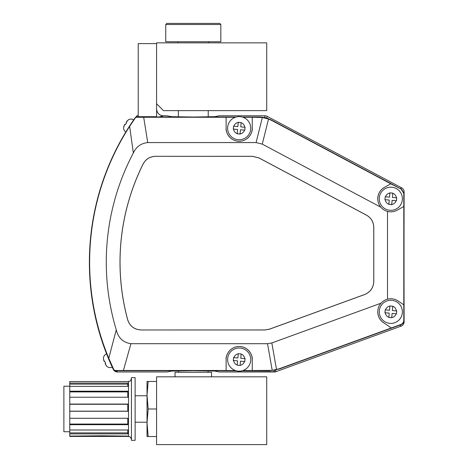 <?xml version="1.0" encoding="UTF-8"?>
<svg xmlns="http://www.w3.org/2000/svg" width="468" height="468" viewBox="0 0 468 468"><rect width="100%" height="100%" fill="white"/><g stroke="black" fill="none" stroke-linecap="round" stroke-linejoin="round"><path stroke-width="0.7" d="M175.044 376.822L175.044 372.271L211.536 372.271L211.536 376.822M266.719 444.6L156.575 444.6L156.575 376.822L266.719 376.822L266.719 444.6M266.719 42.857L266.719 110.635L163.478 110.635L156.575 103.732L156.575 42.857L266.719 42.857M106.593 353.855L112.238 367.158M103.463 358.324L103.393 358.353A5.06 5.06 0 0 1 106.47 353.902A5.06 5.06 0 0 0 103.393 358.353L104.188 361.471L104.709 361.249L105.61 363.379L105.089 363.601L106.786 366.333A5.06 5.06 0 0 0 112.121 367.21M106.85 366.304L105.984 365.35L106.85 366.304M105.61 363.379L104.709 361.249M103.925 360.846L103.545 359.611M105.358 364.221L105.089 363.601L105.358 364.221M133.69 119.872A5.06 5.06 0 0 0 128.349 119.849L126.208 122.247L126.682 122.552L125.418 124.494L124.95 124.19L124.576 124.757L123.687 127.161L124.95 124.19M125.833 131.999A5.06 5.06 0 0 1 123.622 127.12A5.06 5.06 0 0 0 125.833 131.999M125.418 124.494L126.682 122.552M126.576 121.68L127.39 120.674M123.687 127.161L123.991 125.91M244.863 129.583L244.624 130.145C243.436 132.497 241.927 133.749 240.107 133.895L237.212 133.807L237.609 129.49L233.292 129.092L233.561 126.214L237.879 126.612L238.282 122.294L241.16 122.563L240.757 126.881L245.074 127.284L244.811 130.162L240.488 129.759L240.09 134.076L239.148 133.988M240.259 116.672A11.565 11.565 0 0 1 250.702 129.256A11.565 11.565 0 0 1 238.113 139.698A11.565 11.565 0 0 1 227.67 127.115A11.565 11.565 0 0 1 240.259 116.672A11.565 11.565 0 0 0 227.67 127.115A11.565 11.565 0 0 0 238.113 139.698M233.38 128.144L233.479 129.104C234.216 131.637 235.462 133.146 237.229 133.626L237.212 133.807M244.986 128.226L244.893 127.267C244.156 124.734 242.904 123.224 241.143 122.745L241.16 122.563M239.224 122.382L238.265 122.476C236.445 122.628 234.936 123.874 233.743 126.225L233.561 126.214M396.495 200.152L396.261 200.714C395.068 203.065 393.565 204.311 391.739 204.463L388.844 204.376L389.247 200.058L384.93 199.655L385.199 196.776L389.516 197.18L389.914 192.863L392.792 193.132L392.395 197.449L396.712 197.847L396.443 200.731L392.125 200.327L391.722 204.645L390.78 204.557M391.891 187.241A11.565 11.565 0 0 1 402.334 199.824A11.565 11.565 0 0 1 389.75 210.267A11.565 11.565 0 0 1 379.308 197.683A11.565 11.565 0 0 1 391.891 187.241A11.565 11.565 0 0 0 379.308 197.683A11.565 11.565 0 0 0 389.75 210.267M384.93 199.655L385.111 199.672C385.848 202.205 387.1 203.715 388.861 204.194L389.785 204.463M396.624 198.795L396.531 197.835C395.793 195.302 394.542 193.793 392.781 193.313L391.851 193.044M390.862 192.951L389.897 193.044C388.077 193.19 386.574 194.442 385.38 196.794L385.199 196.776M391.722 317.725L388.844 317.462L389.247 313.145L384.93 312.741L385.199 309.863L389.516 310.266L389.914 305.943L392.792 306.212L392.395 310.53L396.712 310.933L396.443 313.812L392.125 313.408L391.739 317.544C393.565 317.398 395.068 316.146 396.261 313.794L396.495 313.238M391.891 300.321A11.565 11.565 0 0 1 402.334 312.911A11.565 11.565 0 0 1 389.75 323.353A11.565 11.565 0 0 1 379.308 310.764A11.565 11.565 0 0 1 391.891 300.321A11.565 11.565 0 0 0 379.308 310.764A11.565 11.565 0 0 0 389.75 323.353M384.983 312.162L385.111 312.759C385.848 315.292 387.1 316.795 388.861 317.275L388.844 317.462M396.624 311.875L396.531 310.916C395.793 308.383 394.542 306.879 392.781 306.394L391.851 306.125M390.862 306.031L389.897 306.13C388.077 306.277 386.574 307.529 385.38 309.88L385.199 309.863M240.09 365.455L237.212 365.192L237.609 360.875L233.292 360.471L233.561 357.593L237.879 357.997L238.282 353.673L241.16 353.943L240.757 358.26L245.074 358.663L244.811 361.542L240.488 361.138L240.107 365.274C241.927 365.128 243.436 363.876 244.624 361.524L244.863 360.968M240.259 348.052A11.565 11.565 0 0 1 250.702 360.641A11.565 11.565 0 0 1 238.113 371.083A11.565 11.565 0 0 1 227.67 358.494A11.565 11.565 0 0 1 240.259 348.052A11.565 11.565 0 0 0 227.67 358.494A11.565 11.565 0 0 0 238.113 371.083M233.38 359.529L233.479 360.489C234.216 363.022 235.462 364.525 237.229 365.005L237.212 365.192M244.986 359.605L244.893 358.646C244.156 356.113 242.904 354.609 241.143 354.124L240.219 353.855M238.282 353.673L238.265 353.861C236.445 354.007 234.936 355.259 233.743 357.61L233.561 357.593M110.583 363.46A250.766 250.766 0 0 1 89.388 262.378A250.766 250.766 0 0 0 112.507 367.743L113.262 369.357C114.133 371.013 115.508 371.885 117.38 371.972L166.9 371.972A1.1 1.094 79.3 0 0 167.111 371.949L171.627 371.071L192.389 370.726M384.485 187.323A13.069 13.069 0 0 0 377.752 198.754C377.939 193.729 380.18 189.92 384.485 187.323L390.78 183.83L401.626 189.324L271.814 120.253C267.766 118.117 263.455 117.041 258.88 117.023L242.208 117.023M377.752 311.834A13.069 13.069 0 0 0 383.508 322.674C379.805 320.013 377.887 316.397 377.752 311.834C377.787 308.57 378.869 305.698 380.993 303.217A13.069 13.069 0 0 1 387.516 299.192C391.312 298.28 394.852 298.882 398.128 301A13.069 13.069 0 0 0 387.516 299.192L387.516 211.401A13.069 13.069 0 0 0 397.156 210.185L403.796 206.505L403.796 193.489L401.386 189.47M235.381 370.486L123.406 370.486L130.929 343.705C123.078 342.512 118.193 337.884 116.269 329.829A233.877 233.877 0 0 1 133.333 153.001C136.235 146.782 141.032 143.313 147.718 142.576L143.682 117.263L235.381 117.263M116.269 329.829L108.781 358.266A250.526 250.526 0 0 1 129.648 126.366L135.463 117.708L136.363 117.246L143.682 117.263M242.208 370.726L269.656 370.726L279.068 369.071L401.041 324.675C402.93 323.874 403.925 322.446 404.036 320.399L404.036 193.343L401.626 189.324M236.159 117.023L136.252 117.023L135.351 117.491A250.766 250.766 0 0 0 113.788 370.1L114.783 370.726L236.159 370.726M242.986 370.486L252.258 370.486L252.258 359.564A13.069 13.069 0 0 0 239.183 346.495A13.069 13.069 0 0 0 226.114 359.564C225.588 355.744 229.513 346.677 239.183 346.495C248.859 346.677 252.779 355.744 252.258 359.564M252.258 128.185C252.779 132.011 248.859 141.079 239.183 141.254C229.513 141.079 225.588 132.011 226.114 128.185A13.069 13.069 0 0 0 239.183 141.254A13.069 13.069 0 0 0 252.258 128.185L252.258 117.263L242.986 117.263M377.752 198.754A13.069 13.069 0 0 0 380.87 207.23C378.828 204.773 377.787 201.948 377.752 198.754M130.929 343.705L267.526 343.705L272.224 370.363L279.027 368.831L400.801 324.511C402.685 323.704 403.685 322.276 403.796 320.229L403.796 304.826L398.128 301M403.796 206.505L403.796 304.826M272.224 370.363L252.258 370.486M123.406 370.486L114.917 370.51L113.923 369.884L108.781 358.266M252.258 117.263L262.349 117.491L268.533 119.036L271.756 120.492L390.78 183.83M226.114 370.486L226.114 359.564M226.114 128.185L226.114 117.263M397.156 210.185C394.097 211.823 390.885 212.226 387.516 211.401A13.069 13.069 0 0 1 380.87 207.23L262.273 144.121L268.533 119.036M391.336 327.951L383.508 322.674M267.526 343.705L271.832 342.945L380.993 303.217M129.648 126.366L133.333 153.001M262.349 117.491L256.095 142.576L147.718 142.576M256.095 142.576L262.273 144.121M373.786 227.284L373.786 281.59C373.446 287.779 370.428 292.09 364.724 294.524L269.603 329.144L264.894 329.975L140.967 329.975C134.246 329.566 129.817 326.178 127.676 319.814A220.147 220.147 0 0 1 143.155 163.929C145.817 159.061 149.924 156.523 155.475 156.312L252.515 156.312L258.979 157.921L366.485 215.128C371.142 217.848 373.575 221.896 373.786 227.284L373.751 227.302C373.54 221.914 371.106 217.866 366.45 215.145L258.974 157.956L252.509 156.341L155.475 156.312M140.967 329.975L264.888 329.94L269.597 329.109L364.695 294.501C370.393 292.067 373.417 287.756 373.751 281.566L373.751 227.302M143.155 163.929L143.173 163.964C145.84 159.097 149.947 156.558 155.493 156.341M143.173 163.964A220.112 220.112 0 0 0 127.706 319.779L127.676 319.814M140.991 329.94C134.269 329.536 129.841 326.149 127.706 319.779M400.368 188.657L401.696 187.861A4.551 4.551 59 0 1 404.112 191.88A4.551 4.551 0 0 0 401.696 187.861L267.146 116.316A4.551 4.551 0 0 0 265.005 115.783L219.217 115.783L214.97 116.678L194.191 117.023M268.076 118.603L266.748 117.901L267.146 116.316A4.551 4.551 -166 0 0 265.005 115.783L264.613 117.369L266.625 118.135M403.849 192.038L404.112 321.844A4.551 4.551 125 0 1 401.117 326.126L399.73 325.155M156.575 103.732L156.575 116.684L138.218 116.684L138.218 43.618L156.575 43.618M113.151 368.755L112.507 367.743A250.766 250.766 0 0 0 112.858 368.497A250.766 250.766 0 0 1 89.388 262.566M136.504 116.239A1.1 1.1 -144.3 0 1 137.399 115.783L138.218 115.783L137.399 115.783A1.1 1.1 0 0 0 136.504 116.239L135.901 117.082M156.581 116.684L156.71 117.023M138.218 117.023L138.218 116.684M167.111 115.801L167.111 115.801A1.1 1.094 100.7 0 0 166.9 115.783L162.437 115.783L166.9 115.783L171.627 116.678A1.1 1.094 -79.3 0 1 171.832 116.702L166.9 115.783M116.801 370.726L117.38 371.972L166.9 371.972M194.197 370.726L214.97 371.077A1.1 1.1 101.9 0 1 214.748 371.054L193.91 370.726M158.746 117.023L163.467 115.859C159.284 115.456 156.985 113.157 156.575 108.956M192.383 117.023L171.627 116.678M214.97 116.678A1.1 1.1 78.1 0 0 214.748 116.702L218.989 115.807A1.1 1.1 78.1 0 1 219.217 115.783L265.005 115.783M214.97 371.077L219.217 371.972A1.1 1.1 101.9 0 1 218.989 371.949A1.1 1.1 101.9 0 1 218.989 371.943L214.748 371.054M275.617 370.077L275.909 371.697L401.117 326.126L275.909 371.697A4.551 4.551 -10 0 1 274.353 371.972L274.072 370.369M404.112 191.88L403.855 321.668M220.826 24.5L165.754 24.5L165.754 41.757L220.826 41.757L220.826 24.5L219.726 23.4L166.854 23.4L165.754 24.5M127.77 381.478L128.507 381.449L128.507 436.521L127.77 436.521L127.77 436.082L101.34 435.796L69.761 436.082L69.761 436.428L97.871 436.428L97.824 436.082M127.77 381.543L69.761 381.543L69.761 436.082M69.761 386.357L127.77 386.357L127.77 383.07L69.761 383.07M69.761 397.238L127.77 397.238L127.77 391.195L69.761 391.195M69.761 411.267L127.77 411.267L127.77 404.083L69.761 404.083M69.761 424.681L127.77 424.681L127.77 418.287L69.761 418.287M69.761 433.889L127.77 433.889L127.77 430.004L69.761 430.004M104.85 436.082L104.803 436.428L97.871 436.428M131.444 377.629L131.444 440.341L135.117 440.341L135.117 377.629L131.444 377.629M69.761 386.223L63.888 386.223L63.888 431.748L69.761 431.748M127.77 436.082L127.77 436.428L104.803 436.428M127.77 432.894L69.761 432.894M127.77 424.055L69.761 424.055M127.77 411.173L69.761 411.173M127.77 404.282L69.761 404.282M127.77 391.903L69.761 391.903M127.77 384.105L69.761 384.105M135.117 395.77L147.028 395.77M135.117 422.206L147.028 422.206M147.028 422.756L147.028 395.22L148.169 408.985L147.028 422.756L148.169 436.521L147.028 436.521L147.028 422.756M147.028 395.22L147.028 381.449L148.169 381.449L147.028 395.22M156.575 381.449L147.028 381.449M148.169 408.985L156.575 408.985M148.169 436.521L156.575 436.521M276.529 369.603L271.832 342.945M275.921 370.007L273.979 370.387M155.528 117.023L155.475 116.684M264.613 117.626L263.209 117.369M171.627 371.071A1.1 1.094 79.3 0 0 171.832 371.054L167.111 371.949M137.399 115.783L136.27 117.369M274.353 371.972L219.217 371.972L275.909 371.697M267.146 116.316L401.696 187.861M208.084 372.271L208.084 370.831M208.237 116.918L208.237 110.635M178.495 372.271L178.495 370.831M178.349 116.918L178.349 110.635M113.262 369.357L117.38 371.972M171.832 371.054L192.676 370.726M214.748 116.702L193.91 117.023M192.676 117.023L171.832 116.702M401.117 326.126C403.018 325.313 404.019 323.885 404.112 321.844M208.746 41.757L208.746 42.857M177.834 41.757L177.834 42.857M128.507 436.521C129.39 437.089 130.057 435.456 131.444 439.458M128.507 381.449C129.39 380.882 130.057 382.514 131.444 378.513"/></g></svg>
